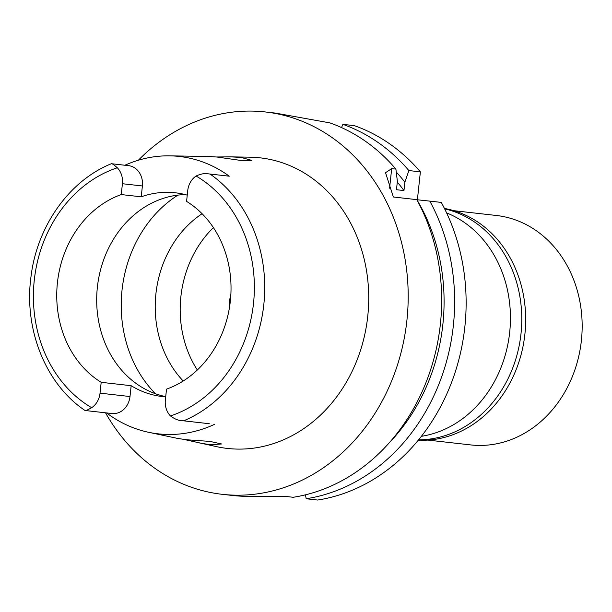 <?xml version="1.0" encoding="UTF-8"?>
<svg xmlns="http://www.w3.org/2000/svg" width="612" height="612" viewBox="0 0 612 612"><rect width="100%" height="100%" fill="white"/><g stroke="black" fill="none" stroke-linecap="round" stroke-linejoin="round"><path stroke-width="0.92" d="M209.029 423.688A18.781 16.011 -83.6 0 0 209.143 423.703A18.781 16.011 -83.6 0 0 209.25 423.711L182.192 420.658C178.612 420.666 174.695 419.09 170.457 415.938A18.781 16.011 96.4 0 1 165.355 399.988L166.518 389.148A101.967 86.942 -83.6 0 0 230.357 300.905A101.967 86.942 -83.6 0 0 186.584 201.394L187.739 190.554A18.781 16.011 96.4 0 1 196.092 176.019C200.92 173.816 205.074 173.104 208.562 173.877L229.248 176.187A138.519 118.108 96.4 0 0 169.776 155.846L209.235 156.504L216.931 157.024L240.088 160.344L251.915 160.428L241.151 157.437L230.571 156.856L216.472 156.978M187.249 195.144A101.967 86.942 -83.6 0 0 175.3 192.788A101.967 86.942 -83.6 0 0 141.234 196.819L142.389 185.979A18.781 16.011 -83.6 0 0 128.574 165.653A18.781 16.011 -83.6 0 0 128.466 165.638L111.392 163.71C111.858 163.35 113.832 164.705 117.313 167.78A18.781 16.011 96.4 0 1 122.415 183.722L121.252 194.562A101.967 86.942 -83.6 0 0 57.413 282.813A101.967 86.942 -83.6 0 0 101.187 382.316L100.031 393.156A18.781 16.011 96.4 0 1 91.678 407.699C87.615 409.986 85.397 410.912 85.014 410.491L112.08 413.544A18.781 16.011 -83.6 0 0 129.996 396.538L131.159 385.698A101.967 86.942 -83.6 0 0 162.41 396.561A101.967 86.942 -83.6 0 0 165.691 396.859M165.714 396.63A101.967 86.942 96.4 0 1 97.362 287.319A101.967 86.942 96.4 0 1 185.214 194.593M121.252 194.562L141.234 196.819M124.902 165.24A138.519 118.108 96.4 0 1 169.776 155.846M112.08 413.544L85.336 410.53M111.713 163.756L111.392 163.71C69.34 180.586 37.141 226.073 31.036 276.364C23.639 329.011 45.556 384.084 85.014 410.491M183.952 439.454L217.321 446.806A146.214 124.672 -83.6 0 0 367.766 316.106A146.214 124.672 -83.6 0 0 250.017 157.185L230.571 156.856M214.674 424.277A139.482 118.927 96.4 0 1 148.617 432.294A139.482 118.927 96.4 0 1 106.656 412.978M197.684 442.652L210.444 444.771L221.613 443.975L210.038 441.42L186.714 439.768L178.008 438.498L148.617 432.294M131.159 385.698L101.187 382.316M202.082 213.718A103.505 88.25 -83.6 0 0 155.899 293.944A103.505 88.25 -83.6 0 0 183.202 381.008M197.316 369.992A103.505 88.25 96.4 0 1 180.869 296.759A103.505 88.25 96.4 0 1 213.397 227.603M230.885 294.142A46.175 39.367 -83.6 0 0 229.492 301.846A46.175 39.367 -83.6 0 0 229.202 309.029M421.377 436.318A115.431 98.425 -83.6 0 0 509.681 332.339A115.431 98.425 -83.6 0 0 446.599 212.9M417.392 199.795L420.375 171.865A192.39 164.039 -83.6 0 0 354.371 125.651L342.881 124.358A192.39 164.039 96.4 0 1 408.877 170.564L404.869 182.169L403.966 190.561L396.477 189.72L397.372 181.32L395.903 169.103L391.68 168.621L385.537 172.706L393.348 196.995L416.826 199.65A192.39 164.039 -83.6 0 1 440.395 323.978A192.39 164.039 -83.6 0 1 293.194 497.281L289.69 496.883C279.722 495.613 253.835 497.38 236.584 495.865A192.39 164.039 -83.6 0 1 232.178 495.437L222.194 494.312A192.39 164.039 96.4 0 1 105.555 412.855M306.168 498.742L317.659 500.042A192.39 164.039 -83.6 0 0 464.86 326.739A192.39 164.039 -83.6 0 0 441.29 202.411L429.8 201.111A192.39 164.039 96.4 0 1 453.37 325.446A192.39 164.039 96.4 0 1 306.168 498.742L305.457 494.825M389.125 442.904A183.24 156.244 96.4 0 0 442.874 324.322A183.24 156.244 96.4 0 0 416.902 199.742L429.8 201.111M341.542 127.579L342.881 124.358M138.358 160.229A192.39 164.039 96.4 0 1 265.356 111.958L275.362 113.09L329.906 122.89A192.39 164.039 -83.6 0 1 395.903 169.103M420.375 171.865L408.877 170.564M265.356 111.958A192.39 164.039 96.4 0 1 406.926 320.198A192.39 164.039 96.4 0 1 222.194 494.312M403.966 190.561A176.998 150.919 -83.6 0 0 397.295 182.055M396.262 172.033A183.24 156.244 96.4 0 1 404.869 182.169M209.25 423.711L181.986 420.635L209.143 423.703M418.287 440.173A116.785 99.572 -83.6 0 0 524.905 334.053A116.785 99.572 -83.6 0 0 444.45 208.447M444.649 208.845A116.785 99.572 96.4 0 1 521.011 333.609A116.785 99.572 96.4 0 1 418.57 439.829M427.903 440.089L470.559 444.901A115.431 98.425 -83.6 0 0 581.4 340.44A115.431 98.425 -83.6 0 0 496.462 215.493L453.806 210.681M196.092 176.019A129.277 110.229 96.4 0 1 253.513 303.322A129.277 110.229 96.4 0 1 170.457 415.938M142.389 185.979L122.415 183.722M91.678 407.699A129.277 110.229 96.4 0 1 34.257 280.388A129.277 110.229 96.4 0 1 117.313 167.78M210.023 174.037A136.966 116.777 96.4 0 1 263.826 304.432A136.966 116.777 96.4 0 1 183.654 420.819M100.031 393.156L129.996 396.538M155.486 393.746A121.207 103.344 96.4 0 1 122.017 290.241A121.207 103.344 96.4 0 1 177.916 195.121M391.68 168.621L389.584 188.205M128.574 165.653L111.407 163.718"/></g></svg>
